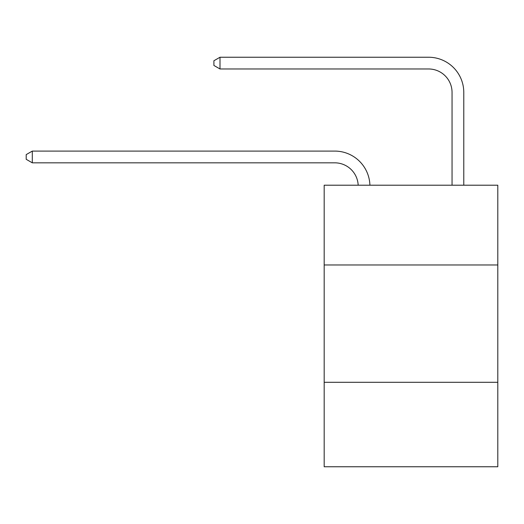 <?xml version="1.0" encoding="UTF-8"?>
<svg xmlns="http://www.w3.org/2000/svg" width="524" height="524" viewBox="0 0 524 524"><rect width="100%" height="100%" fill="white"/><g stroke="black" fill="none" stroke-linecap="round" stroke-linejoin="round"><path stroke-width="0.79" d="M324.179 264.98L497.8 264.98L497.8 185.208L324.179 185.208L324.179 466.76L497.8 466.76L497.8 382.291L324.179 382.291M497.8 382.291L497.8 264.98M358.174 185.208A23.462 23.462 0 0 0 334.731 162.826A23.462 23.462 0 0 1 358.174 185.208A23.462 23.462 0 0 0 334.731 162.826A23.462 23.462 0 0 1 358.174 185.208A23.462 23.462 0 0 0 334.731 162.826A23.462 23.462 0 0 1 358.174 185.208A23.462 23.462 0 0 0 334.731 162.826A23.462 23.462 0 0 1 358.174 185.208A23.462 23.462 0 0 0 334.731 162.826A23.462 23.462 0 0 1 358.174 185.208A23.462 23.462 0 0 0 334.731 162.826A23.462 23.462 0 0 1 358.174 185.208A23.462 23.462 0 0 0 334.731 162.826A23.462 23.462 0 0 1 358.174 185.208A23.462 23.462 0 0 0 334.731 162.826A23.462 23.462 0 0 1 358.174 185.208A23.462 23.462 0 0 0 334.731 162.826A23.462 23.462 0 0 1 358.174 185.208A23.462 23.462 0 0 0 334.731 162.826A23.462 23.462 0 0 1 358.174 185.208A23.462 23.462 0 0 0 334.731 162.826L32.298 162.826L26.2 159.303L26.2 154.613L32.298 151.089L334.731 151.089A35.193 35.193 0 0 1 369.911 185.208M452.048 185.208L452.048 92.434A23.462 23.462 0 0 0 428.586 68.972L220.001 68.972L213.903 65.454L213.903 60.758L220.001 57.24L428.586 57.24A35.193 35.193 0 0 1 463.779 92.434L463.779 185.208M32.298 151.089L334.731 151.089L32.298 151.089L334.731 151.089L32.298 151.089L334.731 151.089L32.298 151.089L334.731 151.089L32.298 151.089L334.731 151.089L32.298 151.089L334.731 151.089L32.298 151.089L334.731 151.089L32.298 151.089L334.731 151.089L32.298 151.089L334.731 151.089L32.298 151.089L334.731 151.089L32.298 151.089L32.298 162.826M452.048 92.434A23.462 23.462 0 0 0 428.586 68.972A23.462 23.462 0 0 1 452.048 92.434A23.462 23.462 0 0 0 428.586 68.972A23.462 23.462 0 0 1 452.048 92.434A23.462 23.462 0 0 0 428.586 68.972A23.462 23.462 0 0 1 452.048 92.434A23.462 23.462 0 0 0 428.586 68.972A23.462 23.462 0 0 1 452.048 92.434A23.462 23.462 0 0 0 428.586 68.972A23.462 23.462 0 0 1 452.048 92.434A23.462 23.462 0 0 0 428.586 68.972A23.462 23.462 0 0 1 452.048 92.434A23.462 23.462 0 0 0 428.586 68.972A23.462 23.462 0 0 1 452.048 92.434A23.462 23.462 0 0 0 428.586 68.972A23.462 23.462 0 0 1 452.048 92.434A23.462 23.462 0 0 0 428.586 68.972A23.462 23.462 0 0 1 452.048 92.434A23.462 23.462 0 0 0 428.586 68.972A23.462 23.462 0 0 1 452.048 92.434M220.001 57.24L428.586 57.24L220.001 57.24L428.586 57.24L220.001 57.24L428.586 57.24L220.001 57.24L428.586 57.24L220.001 57.24L428.586 57.24L220.001 57.24L428.586 57.24L220.001 57.24L428.586 57.24L220.001 57.24L428.586 57.24L220.001 57.24L428.586 57.24L220.001 57.24L428.586 57.24L220.001 57.24L220.001 68.972"/></g></svg>

